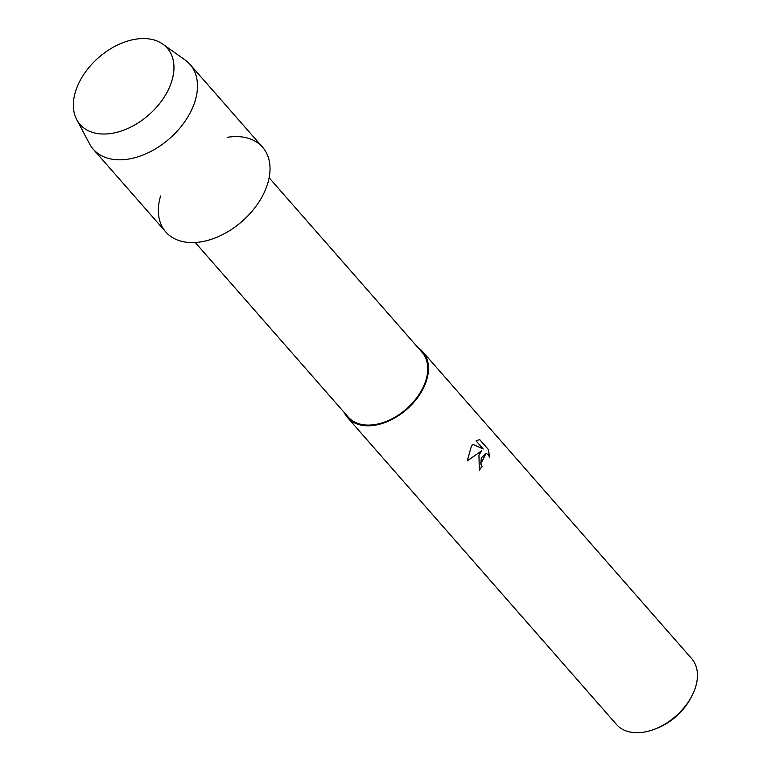 <?xml version="1.0" encoding="UTF-8"?>
<svg xmlns="http://www.w3.org/2000/svg" width="771" height="771" viewBox="0 0 771 771"><rect width="100%" height="100%" fill="white"/><g stroke="black" fill="none" stroke-linecap="round" stroke-linejoin="round"><path stroke-width="1.16" d="M166.652 93.002A57.95 38.097 -41.2 0 0 149.747 39.022A57.95 38.097 -41.2 0 0 80.656 79.586A57.95 38.097 -41.2 0 0 97.56 133.566A57.95 38.097 -41.2 0 0 166.652 93.002A57.95 38.097 -41.2 0 0 162.864 44.149A57.95 38.097 -41.2 0 0 80.656 79.586A57.95 38.097 -41.2 0 0 76.734 119.64A57.95 38.097 -41.2 0 0 119.206 131.677A57.95 38.097 -41.2 0 0 166.652 93.002M160.59 195.959A64.33 42.289 -41.2 0 0 191.68 242.595A64.33 42.289 -41.2 0 0 261.918 197.039A64.33 42.289 -41.2 0 0 227.522 137.296M195.256 242.508L348.193 417.024A49.103 32.286 -41.2 0 0 421.564 390.338A49.103 32.286 -41.2 0 0 422.065 352.289L269.127 177.773M344.174 412.437A49.98 32.854 -41.2 0 0 347.548 417.593A49.98 32.854 -41.2 0 0 422.209 390.434A49.98 32.854 -41.2 0 0 422.71 351.721A49.98 32.854 -41.2 0 0 418.046 347.702M478.936 455.16L481.615 450.852L467.236 460.913L471.332 446.496L472.729 444.289L483.186 448.973L476.044 440.819L479.678 439.576L488.496 449.628L489.498 457.068L488.149 454.611L486.135 453.396L481.297 457.868L480.825 463.959L482.039 466.416A49.98 32.854 138.8 0 1 479.34 470.175L478.936 455.16M347.548 417.593L616.492 724.48A49.98 32.854 -41.2 0 0 654.589 729.193A49.98 32.854 -41.2 0 0 691.153 697.321A49.98 32.854 -41.2 0 0 691.336 696.994A49.98 32.854 -41.2 0 0 691.654 658.598L422.71 351.721M654.589 729.193L656.661 728.402A45.72 30.059 -41.2 0 0 690.112 699.239A45.72 30.059 -41.2 0 0 690.276 698.94L691.336 696.994M479.292 470.127A49.864 32.787 -41.2 0 0 481.962 466.397L480.738 463.94L486.058 453.377M467.236 460.856L481.615 450.852M483.186 448.973L472.719 444.308M489.421 456.846L488.409 449.618L479.61 439.576M76.734 119.64L89.561 143.849A64.33 42.289 -41.2 0 0 93.272 149.237A64.33 42.289 -41.2 0 0 189.387 114.281A64.33 42.289 -41.2 0 0 190.042 64.436A64.33 42.289 -41.2 0 0 185.185 60.051L162.864 44.149M93.272 149.237L165.804 231.994A64.33 42.289 -41.2 0 0 261.918 197.039A64.33 42.289 -41.2 0 0 262.564 147.194L190.042 64.436"/></g></svg>
